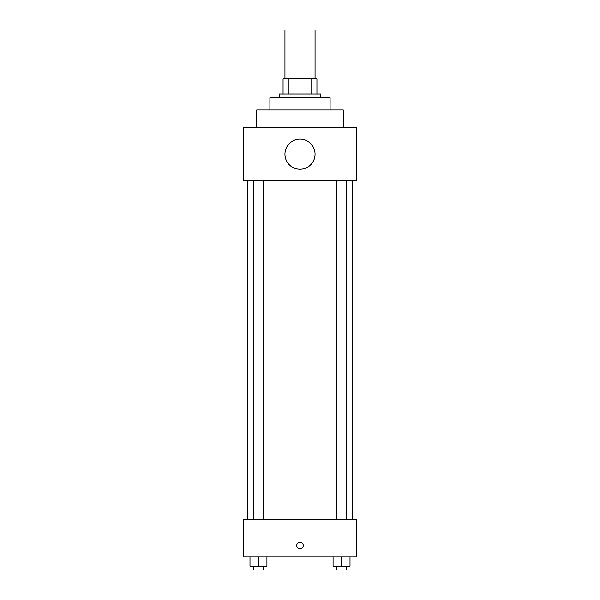 <?xml version="1.0" encoding="UTF-8"?>
<svg xmlns="http://www.w3.org/2000/svg" width="600" height="600" viewBox="0 0 600 600"><rect width="100%" height="100%" fill="white"/><g stroke="black" fill="none" stroke-linecap="round" stroke-linejoin="round"><path stroke-width="0.9" d="M315.053 78.922L315.053 30L284.947 30L284.947 78.922M288.96 93.975L288.96 78.922L283.065 78.922L283.065 93.975L283.065 78.922M288.96 78.922L316.935 78.922L316.935 93.975M311.04 93.975L311.04 78.922M279.3 97.733L279.3 93.975L320.7 93.975L320.7 97.733M269.895 109.965L269.895 97.733L330.105 97.733L330.105 109.965M256.725 127.837L256.725 109.965L343.275 109.965L343.275 127.837M243.555 127.837L356.445 127.837L356.445 180.525L243.555 180.525L243.555 127.837M284.947 154.178A15.053 15.053 0 0 0 307.522 167.22A15.053 15.053 0 0 0 307.522 141.142A15.053 15.053 0 0 0 284.947 154.178M247.32 519.195L247.32 180.525M336.353 180.525L336.353 519.195M253.26 519.195L253.26 180.525M243.555 519.195L356.445 519.195L356.445 556.83L243.555 556.83L243.555 519.195M300 548.835A3.292 3.292 0 0 1 297.15 543.893A3.292 3.292 0 0 1 302.85 543.893A3.292 3.292 0 0 1 300 548.835M333.075 556.83L333.075 566.235L350.01 566.235L350.01 556.83L350.01 566.235M341.543 566.235L341.543 556.83M346.74 566.235L346.74 570L336.353 570L336.353 566.235M249.99 556.83L249.99 566.235L266.925 566.235L266.925 556.83L266.925 566.235M258.457 566.235L258.457 556.83M263.647 566.235L263.647 570L253.26 570L253.26 566.235M352.68 519.195L352.68 180.525M346.74 180.525L346.74 519.195M263.647 519.195L263.647 180.525"/></g></svg>
